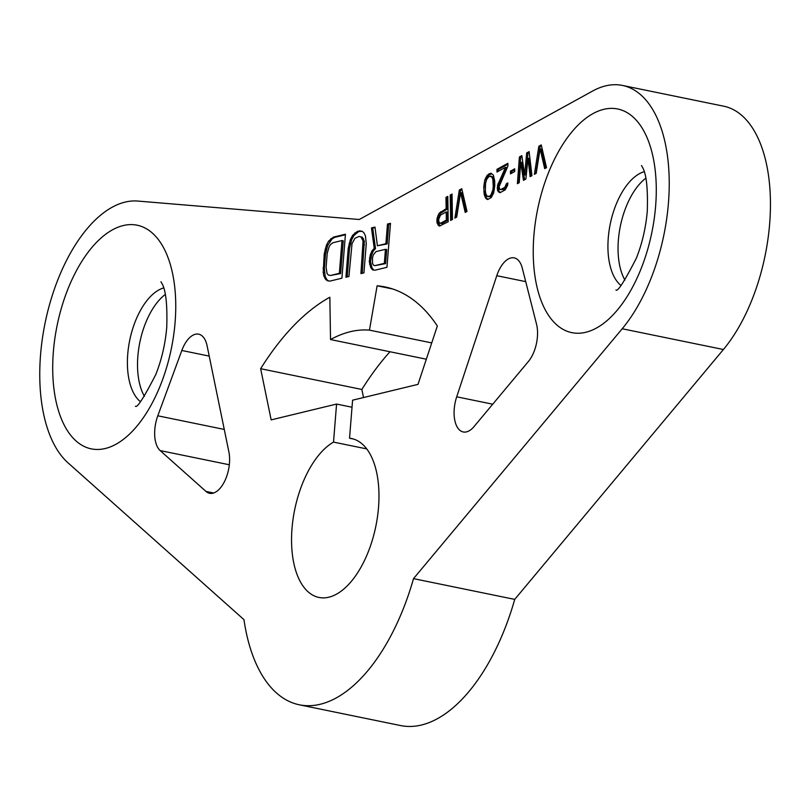<?xml version="1.0" encoding="UTF-8"?>
<svg xmlns="http://www.w3.org/2000/svg" width="811" height="811" viewBox="0 0 811 811"><rect width="100%" height="100%" fill="white"/><g stroke="black" fill="none" stroke-linecap="round" stroke-linejoin="round"><path stroke-width="1.22" d="M622.513 85.449L723.726 106.2A138.184 70.547 -78.4 0 1 770.45 204.565A138.184 70.547 -78.4 0 1 723.412 349.511L514.721 599.39A171.233 87.416 101.6 0 1 400.543 725.551L299.33 704.8A171.233 87.416 -78.4 0 0 413.509 578.638L622.199 328.759A138.184 70.547 -78.4 0 0 669.237 183.813A138.184 70.547 -78.4 0 0 622.513 85.449A138.184 70.547 -78.4 0 0 592.659 91.025L359.273 219.497L137.718 201.057A138.184 70.547 101.6 0 0 48.711 307.633A138.184 70.547 101.6 0 0 67.992 462.807L243.959 619.645A171.233 87.416 -78.4 0 0 299.33 704.8M363.521 397.542L361.858 389.462A255.343 130.358 101.6 0 1 389.969 351.741M353.535 439.045L349.531 438.224A81.11 41.412 101.6 0 1 351.548 438.538A81.11 41.412 101.6 0 1 375.828 526.309A81.11 41.412 101.6 0 1 318.966 597.454A81.11 41.412 101.6 0 1 292.183 526.501A81.11 41.412 101.6 0 1 333.514 442.107L336.575 404.06L271.158 419.885L260.645 368.711A255.343 130.358 101.6 0 1 329.844 297.231L330.523 339.556A210.282 107.356 101.6 0 1 369.461 330.138L431.726 342.901M366.734 448.909L333.514 442.107M160.172 450.592A27.037 13.807 -78.4 0 1 157.8 415.8L181.816 350.484A27.037 13.807 -78.4 0 1 198.675 334.173A27.037 13.807 -78.4 0 1 207.089 345.76L228.884 451.92A27.037 13.807 -78.4 0 1 224.992 480.517A27.037 13.807 -78.4 0 1 209.603 493.301A27.037 13.807 -78.4 0 1 205.994 491.425L160.172 450.592L229.32 464.764M456.705 396.812A27.037 13.807 101.6 0 0 463.223 431.959A27.037 13.807 101.6 0 0 474.019 426.596L528.356 361.544A27.037 13.807 101.6 0 0 536.537 324.197L522.284 268.137A27.037 13.807 101.6 0 0 514.164 257.868A27.037 13.807 101.6 0 0 496.778 275.699L456.705 396.812L492.723 404.202M349.531 438.224L352.592 400.188L418.01 384.363L437.332 325.971A255.343 130.358 -78.4 0 0 385.012 286.932A255.343 130.358 -78.4 0 0 377.125 285.796L369.461 330.138M538.828 146.274L534.378 174.345L536.203 173.341L540.096 148.849L544.698 168.658L546.523 167.664L541.251 144.936L538.828 146.274L540.096 146.538L535.818 173.554M526.684 152.955L524.595 174.821L521.828 155.631L519.405 156.969L517.388 183.702L519.212 182.698L520.713 162.241L523.46 180.356L525.883 179.018L528.002 158.236L530.13 176.676L531.955 175.683L529.117 151.616L526.684 152.955L527.951 153.218L525.863 175.085L524.595 174.821M510.454 171.162L510.494 173.868L514.742 171.526L514.701 168.82L510.454 171.162L511.711 171.425L511.741 173.179M507.919 166.012L507.879 163.315L496.95 169.327L496.991 172.033L505.486 167.35L497.518 185.374L497.599 190.767L500.083 192.673L505.243 189.835L507.615 185.263L507.889 182.931L506.368 183.762L504.898 187.3L500.651 189.642L499.718 189.064L499.069 186.692L507.919 166.012M494.771 185.79L494.69 180.934L493.372 175.115L490.888 173.209L487.249 175.217L484.877 179.789L483.761 186.946L484.187 194.336L486.103 198.746L487.644 199.526L491.284 197.519L493.656 192.947L494.771 185.79M459.32 190.038L454.88 218.108L456.694 217.105L460.587 192.612L465.2 212.431L467.014 211.428L461.753 188.71L459.32 190.038L460.587 190.301L456.309 217.318M450.217 195.056L450.632 220.45L452.447 219.446L452.041 194.052L450.217 195.056L451.484 195.309L451.879 219.761M436.876 222.021L438.153 225.134L439.39 226.087L448.199 221.778L447.794 196.394L445.969 197.387L446.151 208.741L439.187 213.121L437.119 218.068L436.876 222.021L438.143 222.275L440.13 225.945M385.904 243.695L377.399 245.753L374.976 227.06L371.468 227.911L374.246 248.348L372.087 250.711L370.292 254.816L369.258 261.487L370.739 267.559L372.513 269.881L374.935 270.215L386.948 267.306L390.496 223.309L387.486 224.029L385.904 243.695L387.171 243.949L377.399 245.753M348.243 248.217L345.912 277.23L348.912 276.51L352.045 243.624L354.924 238.333L359.009 236.427L360.936 236.883L363.054 240.958L360.925 273.601L363.926 272.881L366.258 243.858L365.437 235.788L363.733 232.534L361.888 231.145L357.458 231.297L352.724 235.2L350.423 239.427L348.243 248.217L349.511 248.47L347.22 276.916M329.884 281.113L341.907 278.203L345.445 234.207L333.433 237.106L328.698 241.009L326.397 245.236L324.218 254.025L323.214 272.628L323.913 276.125L325.606 279.389L327.462 280.778L329.884 281.113M493.24 186.084L492.987 189.5L490.939 194.985L489.428 196.363L486.975 196.08L485.708 193.505L485.353 190.433L485.546 183.235L486.701 179.332L489.104 176.372L491.557 176.656L492.824 179.231L493.24 186.084L494.507 186.348L494.254 189.754L492.206 195.248L490.696 196.627L487.898 196.657M440.444 215.148L446.202 211.975L446.334 220.085L440.576 223.258L439.025 222.467L438.67 219.396L440.444 215.148M375.949 251.613L385.458 249.312L384.323 263.352L374.814 265.653L373.384 265.075L372.543 263.453L372.492 257.959L373.212 255.029L375.949 251.613M339.353 273.317L330.341 275.497L328.414 275.041L327.066 273.53L326.093 267.336L327.218 253.296L329.246 246.382L330.898 244.141L332.976 242.722L341.989 240.543L339.353 273.317L340.62 273.571L330.341 275.497M514.721 599.39L413.509 578.638M330.523 339.556L426.333 359.202M260.645 368.711L361.858 389.462M336.575 404.06L352.025 407.234M377.125 285.796L392.717 288.99M541.454 145.787L540.096 146.538M540.096 148.849L541.353 149.112L545.773 168.07M529.218 152.519L527.951 153.218M528.002 158.236L529.259 158.49L531.296 176.038M520.713 162.241L521.98 162.504L524.585 179.738M521.96 156.513L520.672 157.222L518.726 182.962M514.711 169.773L511.711 171.425M507.767 183.955L506.155 187.564L504.655 188.943L500.651 189.642M505.486 167.35L506.753 167.613L498.785 185.628L498.866 191.031L500.367 192.602M507.889 164.258L498.218 169.59L498.248 171.344M491.648 173.595L488.516 175.47L487.026 177.933L485.292 184.33L485.454 194.599L486.428 197.884L488.151 199.394M490.625 176.078L492.824 176.92L494.092 179.495L494.507 186.348M461.946 189.551L460.587 190.301M460.587 192.612L461.854 192.876L466.264 211.843M452.051 194.995L451.484 195.309M447.804 197.337L447.236 197.651L447.419 208.995L440.444 213.384L438.386 218.331L438.143 222.275M446.202 211.975L447.469 212.239L447.601 220.339L441.833 223.522L439.653 223.218M390.446 223.887L388.753 224.292L387.171 243.949M375.047 227.607L372.736 228.165L375.513 248.612L373.354 250.964L371.55 255.07L370.526 261.75L371.996 267.812L373.699 270.043M385.458 249.312L386.725 249.565L385.59 263.616L374.814 265.653M362.03 231.247L358.726 231.561L353.991 235.454L351.69 239.681L349.511 248.47M359.009 236.427L362.203 237.136L364.321 241.222L362.233 273.287M345.395 234.784L334.69 237.37L332.115 238.91L327.664 245.5L325.485 254.279L324.349 268.329L325.17 276.389L326.874 279.653L328.587 280.93M341.989 240.543L343.256 240.806L340.62 273.571M519.405 156.969L520.672 157.222M502.171 189.348L503.438 189.612M503.388 188.679L504.655 188.943M504.898 187.3L506.155 187.564M505.79 185.719L507.057 185.983M506.368 183.762L507.635 184.026M498.856 192.268L500.113 192.521M497.599 190.767L498.866 191.031M497.265 188.781L498.532 189.034M497.244 187.696L498.512 187.959M497.518 185.374L498.785 185.628M498.096 183.418L499.363 183.671M496.95 169.327L498.218 169.59M486.103 198.746L487.36 198.999M485.16 197.62L486.428 197.884M484.522 195.796L485.789 196.049M484.187 194.336L485.454 194.599M483.843 191.801L485.11 192.065M483.761 186.946L485.029 187.199M484.025 184.077L485.292 184.33M484.299 182.282L485.566 182.546M484.877 179.789L486.134 180.052M485.759 177.67L487.026 177.933M487.249 175.217L488.516 175.47M489.063 173.676L490.32 173.929M492.987 189.5L494.254 189.754M493.179 182.303L494.446 182.566M492.824 179.231L494.092 179.495M491.557 176.656L492.824 176.92M489.428 196.363L490.696 196.627M490.939 194.985L492.206 195.248M491.831 193.403L493.098 193.667M437.21 223.471L438.477 223.735M436.845 219.862L438.112 220.116M437.119 218.068L438.386 218.331M437.991 215.412L439.258 215.665M439.187 213.121L440.444 213.384M440.687 211.742L441.954 212.006M446.151 208.741L447.419 208.995M445.969 197.387L447.236 197.651M438.153 225.134L439.42 225.397M440.576 223.258L441.833 223.522M446.334 220.085L447.601 220.339M387.486 224.029L388.753 224.292M370.739 267.559L371.996 267.812M369.532 264.173L370.799 264.437M369.258 261.487L370.526 261.75M369.563 257.746L370.83 257.999M370.292 254.816L371.55 255.07M372.087 250.711L373.354 250.964M374.246 248.348L375.513 248.612M371.468 227.911L372.736 228.165M384.323 263.352L385.59 263.616M349.115 243.412L350.382 243.675M350.423 239.427L351.69 239.681M352.724 235.2L353.991 235.454M354.873 232.838L356.141 233.102M357.458 231.297L358.726 231.561M359.455 230.811L360.723 231.074M363.257 244.577L364.524 244.841M363.054 240.958L364.321 241.222M362.284 238.393L363.551 238.647M360.936 236.883L362.203 237.136M325.606 279.389L326.874 279.653M323.913 276.125L325.17 276.389M323.214 272.628L324.471 272.891M323.082 268.066L324.349 268.329M324.218 254.025L325.485 254.279M325.089 249.22L326.357 249.484M326.397 245.236L327.664 245.5M328.698 241.009L329.965 241.262M330.847 238.647L332.115 238.91M333.433 237.106L334.69 237.37M175.095 322.312A114.148 58.28 -78.4 0 0 123.201 225.57A114.148 58.28 -78.4 0 0 53.364 351.761A114.148 58.28 -78.4 0 0 105.258 448.503A114.148 58.28 -78.4 0 0 175.095 322.312M533.891 235.535A114.148 58.28 101.6 0 1 603.729 109.343A114.148 58.28 101.6 0 1 655.623 206.095A114.148 58.28 101.6 0 1 585.795 332.277A114.148 58.28 101.6 0 1 533.891 235.535M723.412 349.511L622.199 328.759M163.629 287.935A60.085 30.676 -78.4 0 0 127.743 354.123A60.085 30.676 -78.4 0 0 140.323 401.617M144.409 396.315A60.085 30.676 101.6 0 1 137.86 356.201A60.085 30.676 101.6 0 1 165.302 294.423M205.994 491.425L213.668 492.997M181.816 350.484L209.218 356.1M157.8 415.8L224.272 429.435M496.778 275.699L525.71 281.63M620.851 285.391A60.085 30.676 101.6 0 1 608.27 237.897A60.085 30.676 101.6 0 1 644.157 171.719M645.83 178.197A60.085 30.676 -78.4 0 0 618.387 239.975A60.085 30.676 -78.4 0 0 624.936 280.089M160.943 281.762L161.592 282.867C165.768 289.304 167.482 304.125 166.742 327.32C165.332 343.935 161.663 359.689 155.763 374.591C143.912 397.623 137.13 408.176 135.417 406.24M641.471 165.535L642.119 166.64C646.296 173.078 648.019 187.899 647.279 211.093C645.86 227.709 642.2 243.462 636.29 258.364C624.44 281.397 617.658 291.95 615.944 290.014"/></g></svg>
